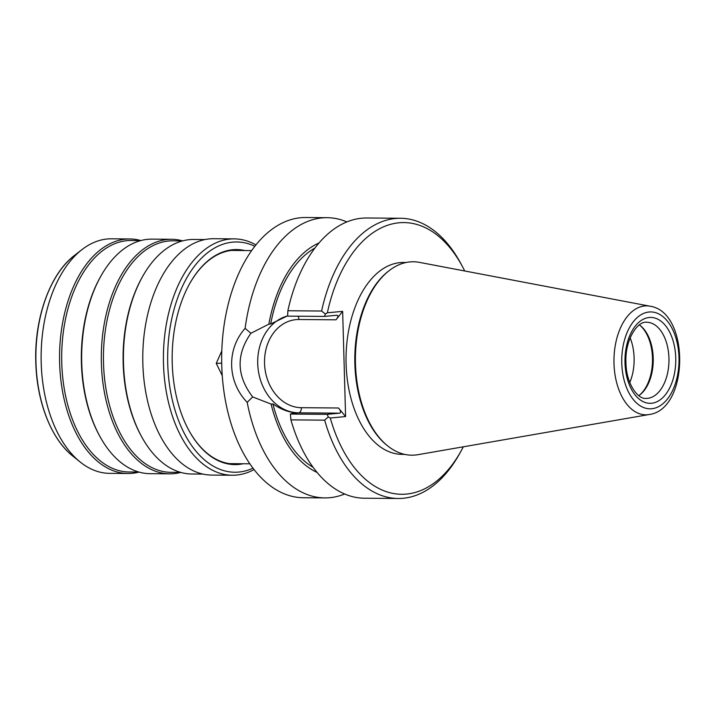 <?xml version="1.0" encoding="UTF-8"?>
<svg xmlns="http://www.w3.org/2000/svg" width="716" height="716" viewBox="0 0 716 716"><rect width="100%" height="100%" fill="white"/><g stroke="black" fill="none" stroke-linecap="round" stroke-linejoin="round"><path stroke-width="1.07" d="M182.535 240.907L172.798 240.827A115.75 68.441 -89.5 0 0 103.507 363.039A115.75 68.441 90.5 0 0 170.963 472.318L180.701 472.39M141.285 436.071A117.272 69.345 90.5 0 1 123.492 363.289A117.272 69.345 -89.5 0 1 142.547 276.591L141.974 277.62A115.75 68.441 -89.5 0 0 123.161 363.191A115.75 68.441 90.5 0 0 140.721 435.033L141.285 436.071A117.272 69.345 90.5 0 0 191.825 474.001L203.049 474.09M180.781 472.417A117.272 69.345 90.5 0 1 169.719 473.831A117.272 69.345 90.5 0 1 101.377 363.11A117.272 69.345 -89.5 0 1 171.58 239.296A117.272 69.345 -89.5 0 1 182.625 240.88M99.524 435.74L98.96 434.702A115.75 68.441 90.5 0 1 81.4 362.86A115.75 68.441 -89.5 0 1 100.213 277.289L100.795 276.26A117.272 69.345 -89.5 0 0 81.731 362.958A117.272 69.345 90.5 0 0 99.524 435.74A117.272 69.345 90.5 0 0 150.065 473.67L169.719 473.831M100.795 276.26A117.272 69.345 -89.5 0 1 151.935 239.135L171.58 239.296M140.784 240.567L131.037 240.495A115.75 68.441 -89.5 0 0 61.755 362.708A115.75 68.441 90.5 0 0 129.202 471.978L138.94 472.059M139.029 472.086A117.272 69.345 90.5 0 1 127.958 473.5A117.272 69.345 90.5 0 1 59.625 362.779A117.272 69.345 -89.5 0 1 129.82 238.965A117.272 69.345 -89.5 0 1 140.864 240.549M74.455 255.442A110.765 65.496 90.5 0 0 35.952 362.198A110.765 65.496 90.5 0 0 72.862 456.137C51.337 439.239 36.704 401.828 35.8 362.171C34.252 317.976 50.12 273.772 74.455 255.442L81.964 249.607A117.272 69.345 -89.5 0 0 41.197 362.636A117.272 69.345 90.5 0 0 80.273 462.088A117.272 69.345 90.5 0 0 109.539 473.348L127.958 473.5M81.964 249.607A117.272 69.345 -89.5 0 1 111.401 238.813L129.82 238.965M222.264 375.667L216.25 363.379L221.799 350.921M327.087 217.682L305.634 217.512A140.112 82.85 -89.5 0 0 300.613 217.727A140.112 82.85 90.5 0 0 221.674 361.213A140.112 82.85 90.5 0 0 303.405 497.736L324.867 497.906A140.112 82.85 -89.5 0 1 247.19 402.338C227.258 381.798 226.354 349.372 245.123 328.349A140.112 82.85 -89.5 0 1 322.066 217.897A140.112 82.85 -89.5 0 1 327.087 217.682A140.112 82.85 -89.5 0 1 346.866 221.906M344.709 493.995A140.112 82.85 -89.5 0 1 329.888 497.692A140.112 82.85 -89.5 0 1 324.867 497.906M245.123 328.349L250.895 333.271L268.858 324.151A118.668 70.168 90.5 0 1 318.951 243.001M247.19 402.338L252.667 396.924C236.557 375.873 235.967 354.662 250.895 333.271M464.711 270.979A135.852 80.326 90.5 0 0 462.411 266.495A135.852 80.326 90.5 0 0 327.346 312.794L342.651 311.344L345.595 416.569L338.48 407.995C340.771 410.778 341.174 412.497 339.661 413.168L327.185 414.349L290.365 414.054L295.001 412.693C287.832 412.022 280.475 409.096 272.93 403.913L271.095 404.084L252.667 396.924M287.644 315.837L270.693 323.972L268.858 324.151M342.651 311.344L336.01 319.801C338.158 317.063 338.462 315.541 336.932 315.237L337.057 315.228M462.411 266.495L460.844 263.586A140.112 82.85 90.5 0 0 400.45 218.264L366.717 217.995A140.112 82.85 90.5 0 0 287.868 310.753L287.635 316.132L324.446 316.418L336.932 315.237M270.693 323.972A115.75 68.441 -89.5 0 1 314.879 248.076M327.346 312.794L325.413 314.038L321.6 311.021L287.868 310.753M400.45 218.264A140.112 82.85 90.5 0 0 321.6 311.021M324.446 316.418L325.413 314.038M345.595 416.569L330.282 418.01A135.852 80.326 90.5 0 0 460.943 451.25A135.852 80.326 90.5 0 0 463.315 446.802M406.205 262.477L403.538 262.459A95.953 56.734 -89.5 0 0 400.101 262.611A95.953 56.734 90.5 0 0 346.043 360.864A95.953 56.734 90.5 0 0 402.016 454.347L404.674 454.374M290.365 414.054L290.92 419.88A140.112 82.85 90.5 0 0 364.489 498.22L398.221 498.488A140.112 82.85 90.5 0 0 459.332 454.132L460.943 451.25M327.185 414.349L328.286 416.945L324.652 420.149A140.112 82.85 90.5 0 0 398.221 498.488M330.282 418.01L328.286 416.945M324.652 420.149L290.92 419.88M313.134 467.324A115.75 68.441 -89.5 0 1 272.93 403.913M271.095 404.084A118.668 70.168 90.5 0 0 317.134 472.462M650.047 306.206L419.478 262.378A96.714 57.182 -89.5 0 0 409.901 261.922A96.714 57.182 90.5 0 0 389.092 270.675L388.215 271.355A95.953 56.734 90.5 0 0 354.805 358.027A95.953 56.734 90.5 0 0 386.828 445.209L387.696 445.907A96.714 57.182 90.5 0 0 415.298 455.036A96.714 57.182 -89.5 0 0 417.956 454.687L649.188 414.519C689.32 409.427 690.09 311.943 650.047 306.206A54.47 32.211 90.5 0 0 644.651 305.956A54.47 32.211 90.5 0 0 613.997 363.379A54.47 32.211 90.5 0 0 647.694 414.725A54.47 32.211 90.5 0 0 649.188 414.519M389.092 270.675A96.714 57.182 90.5 0 0 355.422 358.027A96.714 57.182 90.5 0 0 387.696 445.907M638.797 395.644A38.073 22.518 -89.5 0 0 639.979 394.785A38.073 22.518 -89.5 0 0 653.216 358.09A38.073 22.518 90.5 0 0 640.534 325.798A38.073 22.518 90.5 0 0 639.352 324.921M640.014 325.395A38.986 23.055 90.5 0 1 652.482 358.027A38.986 23.055 -89.5 0 1 639.46 395.178M629.794 382.541A38.986 23.055 -89.5 0 0 634.107 357.884A38.986 23.055 90.5 0 0 630.152 337.871M232.44 463.914A106.917 63.223 90.5 0 0 235.242 463.691M234.141 250.197A106.917 63.223 -89.5 0 1 236.942 250.475M189.597 283.805A106.917 63.223 -89.5 0 1 236.101 250.161A106.917 63.223 -89.5 0 1 240.871 250.502M188.433 429.609A106.917 63.223 90.5 0 0 234.4 463.986A106.917 63.223 90.5 0 0 239.171 463.717M244.863 250.537A107.525 63.581 -89.5 0 0 189.704 283.599A107.525 63.581 -89.5 0 0 172.234 363.084A107.525 63.581 90.5 0 0 188.55 429.815A107.525 63.581 90.5 0 0 243.171 463.753M254.806 246.268A115.142 68.083 -89.5 0 0 167.732 363.513A115.142 68.083 90.5 0 0 253.043 468.175M255.898 244.899A118.185 69.882 -89.5 0 0 234.23 238.875A118.185 69.882 -89.5 0 0 163.481 363.665A118.185 69.882 90.5 0 0 232.351 475.236A118.185 69.882 90.5 0 0 254.108 469.562M232.351 475.236L211.712 475.075A118.185 69.882 90.5 0 1 142.842 363.495A118.185 69.882 -89.5 0 1 213.592 238.714L234.23 238.875M142.547 276.591A117.272 69.345 -89.5 0 1 193.687 239.466L204.91 239.556M338.48 407.995L301.382 407.699A4.878 2.882 -89.5 0 1 298.644 412.837A49.037 39.478 84.6 0 1 258.091 368.731A49.037 39.478 84.6 0 1 287.635 315.935M339.661 413.168L298.644 412.837L291.922 413.472M301.382 407.699A44.168 35.549 84.6 0 1 264.535 363.325A44.168 35.549 84.6 0 1 298.921 319.506A4.878 2.882 90.5 0 0 298.026 316.212M298.921 319.506L336.01 319.801M649.027 312.006A48.446 28.649 90.5 0 0 621.765 363.075A48.446 28.649 90.5 0 0 651.73 408.738A48.446 28.649 90.5 0 0 678.992 357.66A48.446 28.649 90.5 0 0 649.027 312.006M675.743 357.973A42.951 25.4 -89.5 0 1 651.578 403.251A42.951 25.4 -89.5 0 1 625.005 362.77A42.951 25.4 -89.5 0 1 649.179 317.492A42.951 25.4 -89.5 0 1 675.743 357.973M668.941 358.215A38.073 22.518 -89.5 0 1 646.145 398.409C637.688 399.537 626.07 383.293 625.954 362.6C624.728 340.181 637.509 320.696 646.754 322.263A38.073 22.518 -89.5 0 1 668.941 358.215M216.25 363.379L221.709 363.191M72.862 456.137L80.273 462.088M249.911 463.807L229.639 463.646M251.611 250.591L231.331 250.43"/></g></svg>
